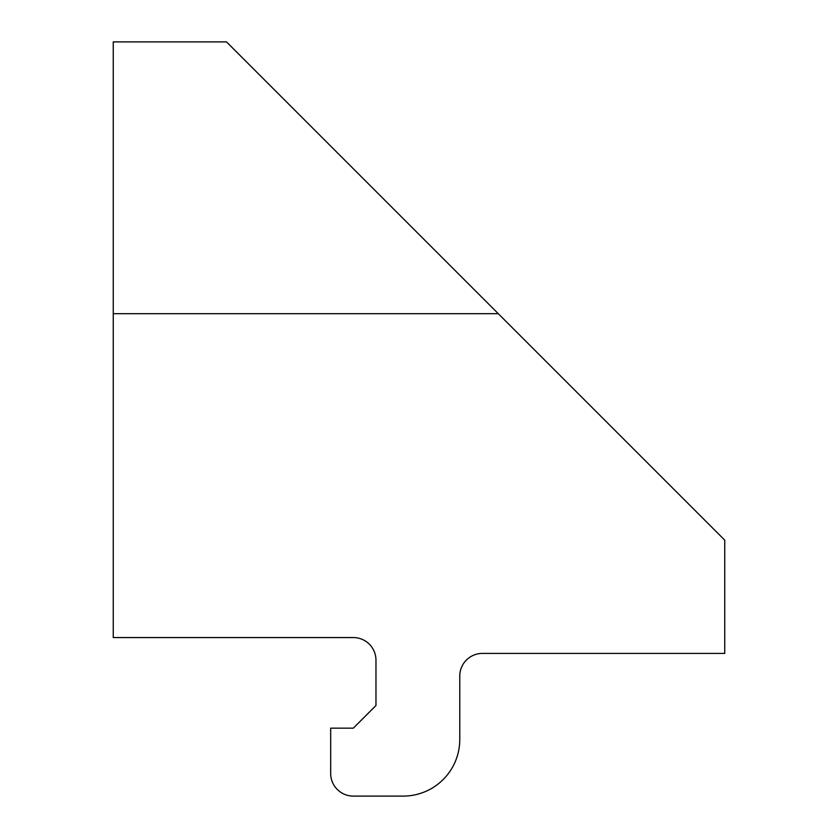<?xml version="1.0" encoding="UTF-8"?>
<svg xmlns="http://www.w3.org/2000/svg" width="838" height="838" viewBox="0 0 838 838"><rect width="100%" height="100%" fill="white"/><g stroke="black" fill="none" stroke-linecap="round" stroke-linejoin="round"><path stroke-width="1.26" d="M113.245 313.684L113.245 637.561L353.322 637.561A22.647 22.647 0 0 1 375.969 660.208L375.969 705.502L353.322 728.159L330.675 728.159L330.675 773.453A22.647 22.647 0 0 0 353.322 796.1L403.141 796.1A56.617 56.617 0 0 0 459.769 739.483L459.769 676.067A22.647 22.647 0 0 1 482.416 653.41L724.755 653.41L724.755 540.175L226.49 41.9L113.245 41.9L113.245 313.684L498.275 313.684"/></g></svg>

